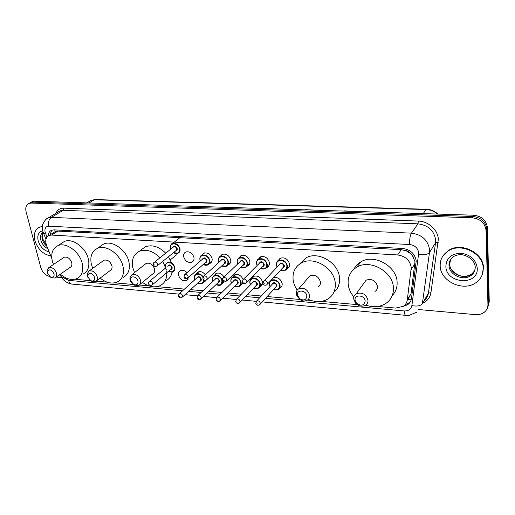 <?xml version="1.0" encoding="UTF-8"?>
<svg xmlns="http://www.w3.org/2000/svg" width="515" height="515" viewBox="0 0 515 515"><rect width="100%" height="100%" fill="white"/><g stroke="black" fill="none" stroke-linecap="round" stroke-linejoin="round"><path stroke-width="0.77" d="M273.562 277.637C277.9 277.031 280.765 278.982 282.156 283.507C282.368 285.593 281.66 287.125 280.031 288.11L279.503 288.355M251.494 278.77L253.457 276.388C257.828 275.261 260.835 277.102 262.483 281.924C262.714 284.023 262.019 285.548 260.403 286.514L259.779 286.784M243.074 282.909L240.563 285.246M224.167 281.917L221.843 283.733M206.084 280.205L203.586 282.252M188.67 277.328L186.694 280.488C182.851 281.39 180.121 279.619 178.505 275.171C178.177 273.021 178.821 271.502 180.424 270.613C182.658 269.77 184.834 270.459 186.958 272.673M258.234 259.322L260.307 256.921C264.755 255.788 267.787 257.661 269.409 262.547C269.635 264.749 268.888 266.352 267.169 267.349L266.577 267.607M238.934 257.925L240.949 255.64C245.249 254.584 248.204 256.444 249.814 261.227C250.065 263.442 249.337 265.032 247.625 266.01L246.943 266.287M220.117 256.579L222.081 254.397C226.24 253.412 229.124 255.26 230.72 259.94C230.99 262.161 230.276 263.744 228.576 264.704L227.817 264.993M201.771 255.286L203.676 253.193C207.706 252.266 210.519 254.101 212.103 258.685C212.392 260.912 211.697 262.489 210.017 263.423L209.18 263.725M278.029 260.764L280.166 258.234C284.769 257.024 287.891 258.91 289.52 263.899C289.733 266.094 288.966 267.703 287.235 268.721L286.739 268.952M193.949 257.468C194.264 259.689 193.589 261.26 191.921 262.174C188.014 263.075 185.258 261.272 183.668 256.773C183.34 254.526 184.022 252.936 185.722 252.015C189.629 251.146 192.372 252.962 193.949 257.468M411.208 299.788L407.919 299.588L411.041 293.685L415.013 261.697L412.579 255.916L410.159 253.335C409.271 251.777 407.919 250.908 406.097 250.734L406.02 249.06M377.701 306.464L395.7 308.079L403.174 306.38C405.517 304.816 406.895 302.64 407.301 299.865L411.266 267.536C409.998 260.32 405.453 256.122 397.625 254.951L51.571 235.065L49.067 235.452C45.732 237.248 44.908 240.627 46.601 245.578L51.861 258.652M406.097 250.734L410.159 253.335M53.953 232.394L53.245 232.838M405.872 250.721L401.282 249.678L57.918 231.087L55.221 231.563M59.45 274.823C61.549 276.993 63.796 278.209 66.19 278.48L67.658 278.615M74.855 279.259L90.531 280.669M96.176 281.171L107.094 282.156M114.729 282.838L133.295 284.505M139.314 285.046L148.964 285.915M157.081 286.643L184.454 289.102M190.556 289.649L202.923 290.763M208.974 291.303L221.868 292.462M227.868 293.003L241.323 294.213M247.264 294.747L261.285 296.003M267.176 296.537L299.807 299.466M307.358 300.142L311.176 300.483M321.289 301.397L357.262 304.623M365.386 305.356L366.847 305.485M232.6 277.16L234.512 274.888C238.207 273.787 241.052 275.287 243.061 279.381M214.176 275.602L216.036 273.426C219.152 272.396 221.798 273.581 223.974 276.98M196.196 274.096L198.011 272.004C200.644 271.057 203.058 271.972 205.26 274.74M403.026 306.476L407.436 304.841C409.734 303.284 411.086 301.14 411.491 298.41L416.223 260.97C414.981 253.779 410.461 249.608 402.659 248.468L54.088 229.87L51.616 230.25C49.492 231.203 48.365 233.076 48.243 235.876M49.543 276.491C45.307 275.293 42.391 272.306 40.794 267.523L26.117 211.826C25.196 207.597 26.175 204.783 29.052 203.393L31.125 203.065L472.223 217.8C480.424 218.817 485.033 223.021 486.057 230.405L487.943 304.687C487.956 307.809 486.707 310.352 484.197 312.322C481.731 314.118 478.783 314.884 475.364 314.62L418.573 309.541M61.684 277.611L56.174 277.115M31.196 202.202L34.441 201.217L473.691 215.212C481.834 216.216 486.418 220.388 487.428 227.727L489.25 301.629L487.518 307.713L488.6 303.148L486.746 229.059L488.6 303.148L487.943 304.687M473.691 215.212L472.957 216.5C481.132 217.51 485.729 221.701 486.746 229.059C485.729 221.701 481.132 217.51 472.957 216.5L32.786 202.138L472.957 216.5L472.223 217.8M29.542 203.122L32.786 202.138L29.542 203.122M49.923 234.911L51.758 230.199M410.719 301.082L408.35 303.309L405.112 304.719M114.407 203.76L106.753 203.335M144.29 204.713L136.275 204.275M175.512 205.71L167.118 205.253M208.163 206.753L199.357 206.277M396.769 212.759L385.407 212.18M355.241 211.44L344.471 210.88M315.759 210.178L305.53 209.644M278.171 208.981L268.45 208.466M242.346 207.841L233.102 207.345M489.25 301.629L488.169 306.174M440.177 265.914C440.016 259.708 442.597 254.79 447.915 251.153C460.519 242.076 483.566 253.258 483.225 268.605C483.237 274.392 480.881 279.027 476.156 282.51C463.481 292.263 440.203 281.293 440.177 265.914M442.501 256.637L448.211 250.638C460.809 241.567 483.823 252.73 483.482 268.058L481.834 275.68M355.047 300.11C354.198 294.078 364.845 294.96 365.174 300.992C364.079 305.665 361.176 306.386 356.464 303.155L355.047 300.11M353.676 298.938C353.515 296.64 354.384 294.895 356.277 293.705C362.135 291.973 366.036 294.129 367.987 300.174C368.128 302.434 367.279 304.153 365.444 305.324C362.039 306.914 358.781 306.213 355.665 303.232L353.676 298.938M374.978 291.451C376.78 290.286 377.617 288.606 377.495 286.392C375.622 280.495 371.824 278.415 366.094 280.166L363.616 283.591M353.837 296.872C350.573 292.971 348.687 288.722 348.179 284.119C347.651 276.69 350.503 271.051 356.74 267.188C369.822 258.8 392.913 271.463 393.409 287.628C393.724 294.625 391.078 299.975 385.478 303.689C379.613 307.107 373.04 307.584 365.759 305.118M353.947 269.145C355.459 266.075 357.758 263.641 360.835 261.858C373.813 253.509 396.64 265.965 397.097 281.975C397.4 287.306 395.81 291.793 392.321 295.43M297.425 295.089C296.434 289.256 306.328 290.074 306.831 295.913C306.374 299.917 304.043 300.921 299.846 298.932L297.425 295.089M296.292 293.975C296.061 291.625 296.898 289.887 298.784 288.761C304.101 287.325 307.7 289.443 309.592 295.127C309.798 297.438 308.987 299.157 307.146 300.264C304.796 301.41 302.311 301.12 299.704 299.395L296.505 294.992L296.292 293.975M318.013 287.029C319.815 285.922 320.626 284.235 320.439 281.975C318.63 276.426 315.116 274.379 309.901 275.834L307.693 278.403M297.213 290.119C294.979 286.874 293.614 283.456 293.132 279.857C292.391 272.281 295.121 266.661 301.327 262.998C313.416 255.723 334.267 267.916 335.252 283.121C335.78 290.312 333.218 295.681 327.566 299.221C321.746 302.344 315.322 302.395 308.305 299.376M299.685 263.995L305.949 257.899C317.948 250.644 338.574 262.656 339.514 277.72C340.003 283.829 338.117 288.696 333.842 292.333M130.533 280.546L130.443 279.278C130.61 275.081 137.254 276.748 138.014 281.203C138.187 284.377 136.733 285.477 133.655 284.505L130.533 280.546M130.012 279.594L129.883 277.797L131.988 274.598C135.96 273.806 138.831 275.776 140.595 280.514C141.007 282.889 140.357 284.538 138.644 285.458L134.421 285.188C132.13 283.952 130.656 282.085 130.012 279.594M139.951 284.389L152.659 273.999C154.352 273.079 155.009 271.45 154.629 269.12C152.936 264.485 150.129 262.573 146.209 263.39L144.927 264.395M134.518 272.602L132.741 267.427C131.383 259.715 133.565 254.339 139.295 251.314C146.176 248.829 153.077 250.966 159.991 257.725M162.804 261.305L166.467 270.04M141.142 249.917L145.179 246.865C152.028 244.374 158.871 246.473 165.714 253.155M168.502 256.695L171.431 262.753M166.712 271.637C167.259 278.338 165.077 283.005 160.165 285.638C154.603 287.982 148.687 286.887 142.423 282.368M172.19 272.029C171.341 276.175 169.203 279.117 165.785 280.855M87.692 276.812L87.602 275.261C89.758 272.042 92.127 272.763 94.715 277.424C94.985 280.45 93.698 281.544 90.852 280.714L87.692 276.812M87.975 277.669L87.183 273.703L89.121 270.993C92.797 270.317 95.507 272.242 97.245 276.761C97.708 279.136 97.11 280.759 95.449 281.628L91.779 281.409L89.745 280.012M96.556 280.797L110.107 270.607C111.749 269.738 112.36 268.141 111.929 265.811C110.262 261.382 107.603 259.515 103.972 260.21L102.897 260.989M92.745 268.367L91.342 264.214C89.829 256.528 91.844 251.256 97.38 248.397C106.084 244.097 120.767 254.468 123.053 266.673C124.373 274.128 122.428 279.246 117.227 282.033C111.839 284.164 106.135 282.864 100.11 278.126M100.135 246.473L103.521 244.104C112.199 239.816 126.748 250.058 128.969 262.161C130.256 269.557 128.299 274.649 123.117 277.43M47.425 273.304L47.341 271.534C49.401 268.708 51.635 269.493 54.036 273.883C54.384 276.774 53.238 277.855 50.605 277.128L47.425 273.304M47.303 272.886L47.052 269.931L48.822 267.613C52.234 267.04 54.802 268.914 56.521 273.24C57.023 275.602 56.476 277.192 54.88 278.016L51.661 277.836L50.045 276.838M55.807 277.366L70.079 267.407C71.669 266.59 72.222 265.019 71.752 262.695C70.098 258.459 67.587 256.637 64.208 257.23L63.3 257.841M53.463 264.485L52.35 261.195C50.702 253.554 52.543 248.378 57.873 245.668C65.997 241.793 79.761 251.809 82.226 263.513C83.694 270.942 81.904 275.976 76.87 278.609C71.669 280.553 66.171 279.079 60.371 274.186M61.394 243.383L64.24 241.535C72.338 237.66 85.986 247.554 88.387 259.167C89.81 266.538 88.014 271.54 82.986 274.18M50.747 255.891C43.163 254.429 37.878 249.324 34.891 240.576C33.424 233.926 34.975 229.452 39.539 227.16L42.41 226.555M38.754 227.527L42.449 226.233M414.968 263.674L411.208 269.564M50.406 233.907L50.129 234.782M412.579 255.916L414.833 256.161M55.079 231.557L54.77 229.902M401.282 249.678L397.625 254.951M411.041 293.685L407.301 299.865M57.918 231.087L51.571 235.065M265.54 298.327L404.172 310.957C408.472 311.073 411.041 309.277 411.871 305.582L418.721 252.884C417.897 248.043 414.858 245.256 409.618 244.503L48.738 226.188C45.661 226.413 44.451 228.396 45.108 232.149L46.987 237.029M46.002 219.319L48.249 217.851L51.384 217.362L411.446 233.153C421.933 234.595 427.984 240.151 429.6 249.833L429.491 252.556L435.568 242.765L435.684 240.093C434.139 230.598 428.223 225.177 417.948 223.825L63.165 210.307L60.055 210.809L58.221 211.903M55.91 213.281C57.377 209.85 60.01 208.137 63.802 208.157L418.386 221.077L417.948 223.825L411.446 233.153C410.056 235.683 409.444 239.462 409.618 244.503M43.305 232.799L43.466 233.211L45.462 233.231M418.386 221.077C428.454 221.225 438.085 230.038 438.323 239.359L430.939 292.675C430.089 297.567 427.328 301.088 422.641 303.232M486.057 230.405L487.428 227.727M31.125 203.065L34.441 201.217M418.676 254.249C424.025 255.15 427.63 254.59 429.491 252.556L422.352 303.741L428.396 293.106L435.568 242.765L438.188 242.365M424.109 300.657C426.491 298.681 427.92 296.164 428.396 293.106L430.939 292.675M48.738 226.188C48.037 222.216 48.919 219.274 51.384 217.362L63.165 210.307L63.802 208.157M64.163 278.023L68.559 280.379L182.6 290.769M188.722 291.329L201.114 292.456M207.184 293.009L220.111 294.187M226.124 294.735L239.61 295.964M245.571 296.505L259.631 297.786M68.559 280.379C69.171 282.581 70.259 283.81 71.817 284.068L178.872 294.097M404.172 310.957C404.397 313.667 404.932 315.129 405.762 315.347L409.277 315.322L417.163 312.006M411.871 305.582C417.028 306.56 420.523 305.949 422.352 303.741M86.887 202.884L91.084 200.322L94.979 199.575L91.084 200.322L89.224 201.462M437.396 214.053C434.119 211.227 430.34 209.714 426.072 209.534L426.478 209.257C430.862 209.47 434.66 211.073 437.885 214.073M423.214 213.603L426.072 209.534L94.226 199.781L89.05 202.955M448.996 265.373C448.919 261.646 450.464 258.685 453.625 256.489C456.644 254.867 459.76 254.339 462.979 254.893C470.697 257.049 474.798 261.272 475.281 267.562C474.894 271.508 473.401 274.173 470.8 275.557C463.101 281.415 448.971 274.727 448.996 265.373M474.875 264.768L475.184 266.989M445.868 266.268C446.428 257.97 451.43 253.618 460.88 253.206C470.504 254.648 475.969 259.657 477.276 268.231C478.39 286.243 445.835 283.791 445.868 266.268M474.469 271.025L471.425 274.295C463.745 280.147 449.647 273.484 449.679 264.144L450.599 259.483M475.184 267.433C475.068 270.819 473.607 273.523 470.8 275.557L471.425 274.295C467.858 276.079 464.826 276.684 462.335 276.111C460.152 276.555 450.303 271.598 449.827 265.483M47.876 248.745C44.393 246.975 42.056 244.104 40.852 240.119C40.022 236.436 40.775 233.816 43.112 232.259M49.144 251.899C43.846 250.554 40.189 246.846 38.181 240.782C37.054 235.291 38.554 231.93 42.681 230.694M46.936 246.408C44.612 244.49 43.054 242.102 42.256 239.243C41.593 236.482 41.908 234.241 43.202 232.523M276.439 264.974C276.227 262.882 276.954 261.356 278.621 260.39C282.947 259.257 285.883 261.034 287.428 265.727C287.621 267.794 286.907 269.306 285.278 270.259L280.521 270.233M277.109 267.021L276.458 265.122M280.604 270.143C284.653 271.199 286.752 269.776 286.9 265.875C286.263 259.309 275.474 258.627 276.639 265.167L277.192 266.931M279.175 264.852C280.778 262.199 282.497 262.483 284.325 265.695C284.402 267.015 283.817 267.8 282.568 268.051M267.452 284.145L282.935 267.658L283.797 265.837C283.173 263.957 282.001 263.249 280.269 263.706L279.542 264.465M267.581 283.07L266.712 284.93C264.588 285.606 263.345 285.091 262.991 283.385L263.931 280.836C265.708 280.385 266.925 281.132 267.581 283.07M264.073 283.771L264.832 283.829L264.073 283.771M263.088 281.924L279.516 264.491M256.554 263.609C256.322 261.511 257.036 259.991 258.691 259.045C262.875 257.983 265.727 259.753 267.259 264.343C267.478 266.422 266.776 267.922 265.154 268.862L260.429 268.727M257.146 265.457L256.579 263.764M260.513 268.643C264.536 269.802 266.616 268.418 266.738 264.485C266.036 258.009 255.524 257.339 256.747 263.802L257.223 265.373M259.212 263.39C260.796 260.873 262.47 261.182 264.227 264.317C264.317 265.643 263.738 266.422 262.483 266.648M246.762 282.555L262.856 266.268L263.706 264.459C263.088 262.618 261.942 261.91 260.268 262.341L259.592 263.017M246.917 281.396L246.067 283.25C244.149 283.92 242.932 283.411 242.423 281.724L243.37 279.182C245.082 278.763 246.267 279.497 246.917 281.396M243.447 282.085L244.187 282.149L243.447 282.085M242.565 280.147L259.566 263.043M237.183 262.283C236.932 260.178 237.627 258.659 239.269 257.738C243.318 256.747 246.099 258.498 247.612 262.998C247.85 265.077 247.168 266.577 245.558 267.497L240.872 267.259M237.698 263.938L237.215 262.438M240.949 267.188C244.953 268.431 247 267.085 247.097 263.139C246.337 256.734 236.095 256.084 237.357 262.47L237.776 263.873M239.765 261.981C241.329 259.579 242.958 259.908 244.651 262.972C244.754 264.311 244.174 265.083 242.926 265.283M226.632 280.99L243.305 264.916L244.129 263.107C243.518 261.311 242.404 260.609 240.788 261.008L240.151 261.614M226.806 279.767L225.982 281.615C224.089 282.252 222.898 281.75 222.409 280.109L223.349 277.572C225.01 277.179 226.162 277.913 226.806 279.767M223.381 280.45L224.096 280.508L223.381 280.45M222.596 278.428L240.125 261.639M218.309 260.989C218.032 258.878 218.708 257.371 220.343 256.464C224.257 255.537 226.967 257.281 228.473 261.684C228.731 263.77 228.061 265.264 226.465 266.158L221.823 265.824M218.759 262.476L218.334 261.144M221.894 265.766C225.866 267.098 227.888 265.785 227.952 261.82C227.141 255.498 217.163 254.867 218.469 261.169L218.824 262.412M220.813 260.609C222.351 258.318 223.935 258.672 225.57 261.659C225.686 263.011 225.119 263.777 223.864 263.944M207.03 279.458L224.25 263.59L225.055 261.794C224.45 260.03 223.368 259.341 221.798 259.715L221.205 260.255M207.23 278.184L206.425 280.025C204.558 280.624 203.393 280.128 202.916 278.531L203.863 276.008C205.466 275.641 206.586 276.368 207.23 278.184M203.843 278.86L204.539 278.911L203.843 278.86M203.155 276.767L221.173 260.281M199.904 259.721C199.608 257.609 200.271 256.11 201.88 255.228C205.672 254.359 208.318 256.084 209.811 260.403C210.088 262.495 209.438 263.983 207.854 264.858L203.264 264.433M200.296 261.053L199.929 259.882M203.328 264.382C207.268 265.792 209.257 264.51 209.302 260.539C208.427 254.294 198.7 253.676 200.045 259.901L200.361 261.002M202.337 259.277C203.843 257.094 205.388 257.461 206.978 260.378C207.101 261.742 206.541 262.495 205.292 262.644M187.949 277.965L205.678 262.302L206.464 260.513C205.865 258.788 204.803 258.099 203.29 258.446L184.885 274.482C186.43 274.141 187.524 274.862 188.162 276.645L187.383 278.467C185.464 278.988 184.312 278.499 183.939 276.999L184.885 274.482L184.216 275.158M184.814 277.302L185.497 277.36L184.814 277.302M170.426 248.127C170.098 245.964 170.748 244.445 172.377 243.582C175.988 242.816 178.525 244.528 179.993 248.719C180.308 250.869 179.664 252.369 178.068 253.226L173.516 252.633M170.716 249.163L170.459 248.288M173.574 252.588C177.508 254.159 179.478 252.917 179.484 248.854C178.525 242.655 169.132 242.121 170.549 248.301L170.774 249.118M172.77 247.522C174.25 245.494 175.737 245.887 177.244 248.713C177.385 250.116 176.825 250.869 175.557 250.979M157.333 265.734L175.963 250.657L176.735 248.848C176.143 247.168 175.126 246.485 173.684 246.794L173.175 247.2M157.59 264.304L156.817 266.146C155.15 266.892 154.037 266.403 153.47 264.678C153.277 263.39 153.605 262.547 154.436 262.161C155.91 261.858 156.959 262.573 157.59 264.304M154.281 264.948L154.931 265L154.281 264.948M153.831 262.714L173.149 247.219M270.027 286.585L269.319 284.505L269.789 281.654M271.077 280.289L271.347 280.128C275.589 279.001 278.499 280.752 280.063 285.381C280.269 287.344 279.606 288.786 278.074 289.707L273.42 289.7M273.497 289.623C277.418 290.64 279.439 289.276 279.548 285.529C278.898 279.149 268.347 278.345 269.512 284.705L270.105 286.507M271.991 284.473C273.523 281.879 275.203 282.162 277.025 285.323L275.364 287.576M260.191 304.178L275.705 287.203L276.51 285.465C275.879 283.611 274.714 282.915 273.014 283.366L272.338 284.1M255.91 301.97L256.689 300.96C258.427 300.509 259.637 301.243 260.3 303.161L259.496 304.932C257.513 305.659 256.283 305.163 255.807 303.457L256.689 300.96L272.313 284.126M257.59 303.921L256.856 303.85L257.59 303.921M289.16 266.641L287.235 268.721M249.865 282.915C249.633 280.92 250.29 279.465 251.848 278.557C255.955 277.495 258.788 279.233 260.339 283.771C260.558 285.741 259.908 287.183 258.388 288.085L253.773 287.975M253.837 287.904C257.745 289.018 259.74 287.685 259.824 283.913C259.116 277.611 248.829 276.825 250.052 283.115L250.56 284.731M252.459 282.793C253.972 280.321 255.614 280.63 257.371 283.714C257.468 284.988 256.914 285.735 255.723 285.947M239.964 302.337L256.071 285.587L256.856 283.855C256.232 282.04 255.092 281.345 253.451 281.769L252.814 282.426M235.844 299.968L236.585 299.067C238.271 298.649 239.443 299.376 240.099 301.249L239.314 303.013C237.415 303.728 236.205 303.238 235.703 301.552L236.585 299.067L252.788 282.452M237.415 302.002L236.694 301.932L237.415 302.002M250.496 284.801L249.897 283.076M230.907 281.364C230.649 279.362 231.299 277.913 232.844 277.019C236.816 276.034 239.572 277.759 241.117 282.201C241.355 284.177 240.717 285.613 239.205 286.495L234.634 286.295M234.692 286.231C238.574 287.428 240.544 286.128 240.602 282.336C239.836 276.117 229.812 275.345 231.074 281.557L231.525 283.012M233.424 281.158C234.917 278.802 236.514 279.13 238.213 282.143C238.316 283.43 237.776 284.164 236.578 284.357M220.278 300.541L236.932 284.01L237.698 282.284C237.08 280.508 235.973 279.819 234.383 280.218L233.784 280.804M216.306 298.031L217.015 297.219C218.637 296.833 219.776 297.554 220.433 299.389L219.667 301.146C217.761 301.784 216.577 301.307 216.12 299.704L217.015 297.219L233.759 280.83M217.768 300.129L217.066 300.058L217.768 300.129M231.46 283.076L230.939 281.525M212.418 279.851C212.148 277.843 212.779 276.401 214.311 275.531C218.16 274.604 220.845 276.317 222.377 280.669C222.635 282.651 222.01 284.08 220.51 284.943L215.978 284.653M216.036 284.595C219.886 285.87 221.83 284.608 221.868 280.804C221.044 274.656 211.272 273.903 212.573 280.044L212.972 281.345M214.864 279.574C216.332 277.321 217.89 277.669 219.532 280.611C219.654 281.905 219.113 282.638 217.916 282.812M201.107 298.777L218.276 282.471L219.023 280.752C218.411 279.008 217.336 278.325 215.798 278.699L215.231 279.233M197.284 296.151L197.947 295.43C199.517 295.063 200.625 295.777 201.275 297.573L200.535 299.324C198.61 299.936 197.451 299.46 197.052 297.902L197.947 295.43L215.206 279.252M198.629 298.301L197.947 298.236L198.629 298.301M212.914 281.402L212.45 280.018M194.393 278.377C194.097 276.362 194.709 274.926 196.234 274.077C198.771 273.188 201.069 274.089 203.135 276.793M202.897 277.424C200.399 272.615 193.389 273.62 194.528 278.564L194.876 279.729M196.762 278.029C198.211 275.879 199.723 276.246 201.32 279.124C201.449 280.424 200.914 281.151 199.723 281.299M182.432 297.058L200.084 280.965L200.818 279.259C200.206 277.553 199.157 276.87 197.663 277.225L179.368 293.679C180.887 293.338 181.969 294.046 182.613 295.81L181.892 297.554C180.057 298.179 178.917 297.709 178.473 296.144L179.368 293.679L178.744 294.322M179.986 296.524L179.323 296.466L179.986 296.524M204.178 280.128L202.279 283.43C202.105 284.151 200.586 284.042 197.734 283.108M197.85 283.005C201.436 284.344 203.367 283.263 203.657 279.761M167.285 262.36C170.838 261.588 173.355 263.274 174.849 267.42C175.158 269.467 174.559 270.903 173.053 271.733C172.886 272.454 171.386 272.293 168.54 271.244M168.65 271.154C172.474 272.654 174.373 271.457 174.347 267.549C173.394 261.569 164.259 260.848 165.572 266.815M167.748 266.21C169.171 264.208 170.639 264.601 172.145 267.388C172.293 268.727 171.759 269.454 170.549 269.564M152.414 284.756L170.929 269.248L171.649 267.517C171.051 265.862 170.04 265.186 168.617 265.495M148.938 281.827L149.511 281.293C150.959 280.99 152.002 281.692 152.633 283.398L151.919 285.168C150.052 285.683 148.938 285.22 148.597 283.759C148.391 282.529 148.693 281.705 149.511 281.293L165.888 267.755M150.026 284.1L149.382 284.042L150.026 284.1M280.031 288.11L281.84 286.102M260.403 286.514L262.109 284.711M241.271 284.956L242.88 283.334M222.622 283.43L224.134 281.975M204.436 281.943L205.858 280.63M186.694 280.488L188.033 279.304M267.169 267.349L268.985 265.489M247.625 266.01L249.331 264.343M228.576 264.704L230.179 263.21M210.017 263.423L211.517 262.084M191.921 262.174L193.325 260.97M49.987 233.977L50.245 234.711M55.408 231.486L49.067 235.452M58.105 211.974L48.249 217.851C46.756 218.064 45.005 220.059 42.996 223.838C42.352 224.16 42.314 226.709 42.874 231.486L45.925 239.327M29.052 203.393L32.374 201.545M60.744 276.034C63.171 280.559 66.866 283.237 71.817 284.068M185.046 294.677L197.457 295.835M203.599 296.415L216.525 297.625M222.641 298.198L236.108 299.46M242.185 300.026L256.219 301.339M262.264 301.906L405.762 315.347M407.384 299.73L407.726 299.762M408.35 303.309L407.436 304.841M94.979 199.575L426.478 209.257M447.915 251.153L448.211 250.638M356.277 293.705L366.094 280.166M356.74 267.188L360.835 261.858M356.464 303.155L355.665 303.232M355.962 302.517L354.957 302.337M298.784 288.761L309.901 275.834M301.327 262.998L305.949 257.899M299.846 298.932L299.704 299.395M297.58 295.81L296.505 294.992M130.443 279.278L129.883 277.797M131.988 274.598L146.209 263.39M139.295 251.314L145.179 246.865M133.655 284.505L134.421 285.188M87.602 275.261L87.183 273.703M89.121 270.993L103.972 260.21M97.38 248.397L103.521 244.104M90.852 280.714L91.779 281.409M47.341 271.534L47.052 269.931M48.822 267.613L64.208 257.23M57.873 245.668L64.24 241.535M50.605 277.128L51.661 277.836M39.539 227.16L40.151 226.793M43.215 232.542C42.449 232.767 42.256 234.789 42.629 238.606M42.681 238.805L46.479 245.256M285.278 270.259L280.469 270.278M277.07 267.06L276.426 265.096C276.671 262.122 277.405 260.551 278.621 260.39L281.042 257.886M265.154 268.862L260.384 268.772M257.101 265.495L256.541 263.732C256.798 260.687 257.519 259.129 258.691 259.045L261.195 256.579M245.558 267.497L240.82 267.304M237.653 263.983L237.164 262.405C236.997 260.056 237.698 258.498 239.269 257.738L241.85 255.311M247.161 265.933L249.691 263.468M226.465 266.158C225.222 266.86 223.658 266.764 221.772 265.875M218.708 262.521L218.283 261.111C218.392 258.17 219.081 256.625 220.343 256.464L222.995 254.082M227.971 264.762L230.572 262.335M207.854 264.858C206.631 265.54 205.079 265.418 203.206 264.485M200.245 261.099L199.872 259.843C199.975 256.882 200.644 255.343 201.88 255.228L204.603 252.878M209.264 263.603L211.935 261.214M178.068 253.226C176.851 253.882 175.312 253.702 173.452 252.685M170.658 249.209L170.388 248.249C170.523 245.108 171.186 243.556 172.377 243.582L181.151 236.649M269.834 281.615L269.306 284.634L269.989 286.63M273.375 289.758L278.074 289.707M254.32 276.046L251.848 278.557C250.728 278.66 250.058 280.16 249.852 283.038L250.451 284.853M259.991 286.392L262.412 283.849M253.721 288.027C256.567 288.786 258.124 288.806 258.388 288.085M235.387 274.553L232.844 277.019C231.364 277.752 230.714 279.246 230.887 281.493L231.415 283.121M240.717 284.975L242.938 282.754M234.576 286.346C237.428 287.17 238.973 287.216 239.205 286.495M216.924 273.105L214.311 275.531C212.843 276.233 212.206 277.72 212.399 279.98L212.862 281.447M221.933 283.578L223.8 281.789M215.92 284.705C218.772 285.587 220.298 285.671 220.51 284.943M198.912 271.688L196.234 274.077C195.069 274.18 194.445 275.654 194.361 278.506L194.773 279.825M203.618 282.201L205.633 280.347M170.298 259.895L176.484 254.828"/></g></svg>
